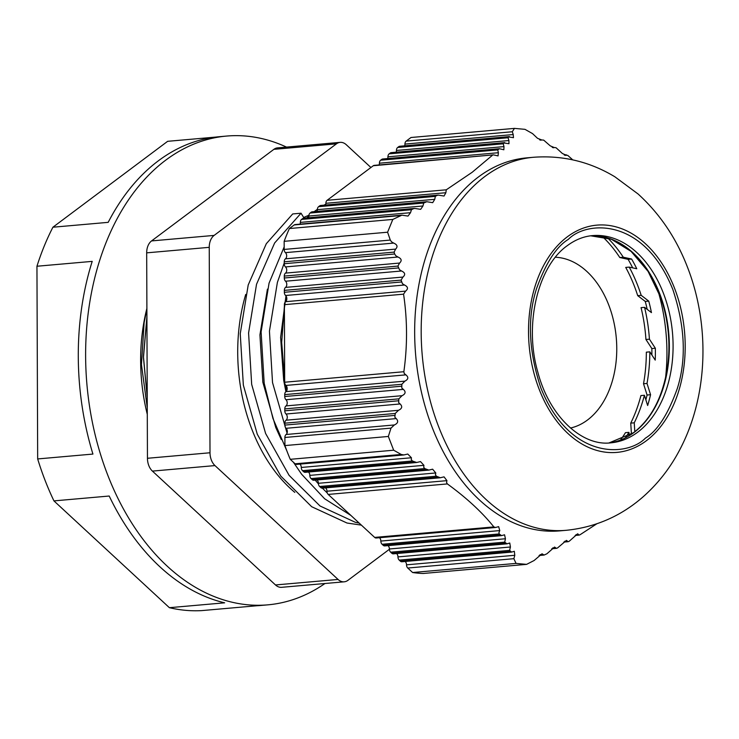 <?xml version="1.0" encoding="UTF-8"?>
<svg xmlns="http://www.w3.org/2000/svg" width="739" height="739" viewBox="0 0 739 739"><rect width="100%" height="100%" fill="white"/><g stroke="black" fill="none" stroke-linecap="round" stroke-linejoin="round"><path stroke-width="1.11" d="M539.221 389.407A114.065 78.011 85 0 0 646.394 440.712A114.065 78.011 85 0 0 674.495 288.127A114.065 78.011 85 0 0 567.321 236.822A114.065 78.011 85 0 0 539.221 389.407M570.499 428.029A86.084 58.871 85 0 0 608.696 304.884A86.084 58.871 85 0 0 555.451 257.237M53.938 500.894L109.206 496.026A235.298 160.926 85 0 0 224.647 602.821L169.388 607.689L53.938 500.894A235.298 160.926 -95 0 1 45.107 480.433A235.298 160.926 -95 0 1 37.671 458.937L36.95 266.243A235.298 160.926 -95 0 1 52.922 227.215L167.651 141.315L215.603 137.094M324.957 583.505A235.298 160.926 -95 0 1 267.86 604.844A235.298 160.926 -95 0 1 107.672 474.928A235.298 160.926 -95 0 1 226.55 136.068A235.298 160.926 -95 0 1 286.501 147.089M226.55 136.068L219.252 136.715A235.298 160.926 85 0 0 108.19 222.347L52.922 227.215M36.95 266.243L92.209 261.375A235.298 160.926 85 0 0 92.929 454.069L37.671 458.937M146.885 308.403A155.153 106.111 85 0 0 147.283 414.32M389.407 549.271L347.912 580.346A14.346 9.81 -95 0 1 344.198 581.815A14.346 9.81 -95 0 1 338.056 579.45L214.975 465.588A14.346 9.81 -95 0 1 211.354 460.037A14.346 9.81 -95 0 1 210.005 452.767L209.239 247.334L146.682 252.849A14.346 9.81 85 0 1 151.56 240.923L273.873 149.343A14.346 9.81 85 0 1 277.587 147.874L340.152 142.368A14.346 9.81 85 0 0 336.439 143.837L273.873 149.343M146.682 252.849L147.449 458.282A14.346 9.81 85 0 0 148.788 465.542A14.346 9.81 85 0 0 152.419 471.103L275.499 584.955A14.346 9.81 85 0 0 281.642 587.32L344.198 581.815M294.806 492.377A152.077 104.014 -95 0 1 251.99 429.608A152.077 104.014 -95 0 1 245.708 294.455M303.701 217.515A152.077 104.014 -95 0 1 308.92 215.261M267.416 289.143L259.925 334.906L262.853 382.294L275.776 427.512L281.217 439.502M285.975 295.923L280.617 337.437L283.711 380.465L285.91 391.652M533.327 157.287L526.824 157.86A187.235 128.05 85 0 0 478.345 177.037A187.235 128.05 85 0 0 432.223 427.502A187.235 128.05 85 0 0 559.691 530.879L566.194 530.306A187.235 128.05 85 0 0 566.397 530.288C595.505 527.286 621.13 516.09 643.272 496.673C659.059 482.641 671.788 465.903 681.441 446.476C708.165 393.453 709.791 324.301 687.473 267.176C676.333 238.263 659.872 213.867 638.08 193.987L614.913 176.815C589.768 161.647 562.638 155.135 533.53 157.268A187.235 128.05 85 0 0 533.327 157.287A187.235 128.05 85 0 0 438.726 426.93A187.235 128.05 85 0 0 566.194 530.306M564.661 155.181L567.7 155.356L572.282 159.43M565.483 155.393L566.24 154.756L564.208 154.941M565.871 155.079L562.361 153.481L556.024 147.708L552.199 147.32M552.68 147.569L553.576 147.772M554.019 147.449L550.259 145.869L543.692 140.124L539.553 139.763M540.061 140.004L541.022 140.207M541.521 139.874L537.53 138.313L532.523 133.593L524.986 129.343L514.427 128.383L411.004 137.5L406.173 141.112A3.584 2.457 85 0 0 404.954 144.087L513.226 134.553L512.284 131.754L514.427 128.383M513.226 134.553L513.457 137.685L508.672 136.946L509.393 136.595L399.734 146.257A3.584 2.457 85 0 0 398.811 146.627L397.665 147.477A3.584 2.457 85 0 0 396.446 150.46L508.912 140.549L508.072 137.75L508.672 136.946L398.811 146.627M508.912 140.549L508.977 143.708L503.933 142.978L504.719 142.627L391.227 152.631A3.584 2.457 85 0 0 390.303 152.991L389.157 153.851A3.584 2.457 85 0 0 387.938 156.825L503.98 146.608L503.25 143.791L503.933 142.978L390.303 152.991M503.98 146.608L503.859 149.777L499.388 148.715L382.719 158.996A3.584 2.457 85 0 0 381.795 159.365L380.65 160.215A3.584 2.457 85 0 0 379.43 163.199L498.372 152.724L497.763 149.897L499.388 148.715M498.372 152.724L498.058 155.901L493.375 154.867L373.287 165.73A3.584 2.457 85 0 1 374.211 165.37L493.375 154.867M325.566 205.026A3.584 2.457 85 0 0 325.881 203.29A3.584 2.457 85 0 1 327.109 200.306L446.273 189.803L472.184 172.27L492.451 155.236M285.947 391.624A3.584 2.457 85 0 0 285.928 385.435A3.584 2.457 85 0 1 285.023 384.049A3.584 2.457 85 0 1 284.681 382.229L403.854 371.726L404.261 373.537L405.905 374.867C408.732 377.223 408.39 379.319 404.889 381.139L285.947 391.624A3.584 2.457 85 0 0 284.727 394.608L284.737 396.52A3.584 2.457 85 0 0 285.069 398.339A3.584 2.457 85 0 0 285.975 399.725L403.355 389.379L401.804 388.049L401.84 384.289L404.889 381.139M388.344 436.463L390.996 428.121L394.377 424.953L286.113 434.495A3.584 2.457 85 0 0 284.884 437.479L284.921 445.58L388.344 436.463L393.675 450.208L401.212 454.457L403.91 454.947L407.762 454.032L411.429 457.755L411.281 459.612L412.38 460.988L416.685 462.494L420.5 461.589L423.927 465.33L423.696 467.196L424.703 468.572L428.842 470.096L432.611 469.191L435.779 472.96L435.465 474.835L436.389 476.221L440.333 477.764L444.037 476.858L446.938 480.646L446.541 482.53L447.372 483.925L328.199 494.428A3.584 2.457 85 0 1 327.294 493.033A3.584 2.457 85 0 1 326.961 491.223A3.584 2.457 85 0 0 325.548 487.869M285.559 287.397A3.584 2.457 85 0 0 284.339 290.381L284.349 292.293A3.584 2.457 85 0 0 284.681 294.113A3.584 2.457 85 0 0 285.587 295.498L404.529 285.023L402.459 283.739L401.083 280.099L402.94 277.06L285.559 287.397A3.584 2.457 85 0 0 285.54 281.217L401.573 270.991L399.466 269.707L397.915 266.077L399.596 263.056L285.503 273.107A3.584 2.457 85 0 0 285.485 266.927L397.952 257.015L395.799 255.731L394.644 253.985L394.099 252.119L395.614 249.117L285.457 258.816A3.584 2.457 85 0 0 285.43 252.636L393.702 243.094L391.522 241.819L390.303 240.073L387.587 232.212L392.815 219.428L401.887 215.16L408.002 216.074L410.514 212.693L411.447 209.737L413.129 208.832L414.634 208.416L420.667 209.34L422.957 205.978L423.715 203.031L426.763 201.729L432.694 202.662L434.754 199.318L435.345 196.389L436.851 195.502L438.236 195.096L444.037 196.038L445.866 192.722L446.273 189.803M499.194 533.955L498.954 532.505L499.776 530.584L380.834 541.068A3.584 2.457 85 0 0 381.176 542.879A3.584 2.457 85 0 0 382.081 544.274L383.227 545.327A3.584 2.457 85 0 0 384.76 545.918L501.587 535.627L499.194 533.955L382.081 544.274M435.779 472.96L318.398 483.297A3.584 2.457 85 0 0 318.731 485.117A3.584 2.457 85 0 0 319.636 486.502L320.781 487.564A3.584 2.457 85 0 0 322.324 488.156L440.333 477.764M285.503 273.107A3.584 2.457 85 0 0 284.284 276.09L284.293 278.003A3.584 2.457 85 0 0 284.635 279.822A3.584 2.457 85 0 0 285.54 281.217M504.728 542.14L505.439 538.759L389.398 548.985A3.584 2.457 85 0 0 389.739 550.804A3.584 2.457 85 0 0 390.645 552.19L391.79 553.252A3.584 2.457 85 0 0 393.324 553.844L506.926 543.83L504.728 542.14L390.645 552.19M400.122 403.965L398.644 402.626L398.866 398.848L402.044 395.688L286.002 405.914A3.584 2.457 85 0 0 284.783 408.898L284.792 410.81A3.584 2.457 85 0 0 285.125 412.63A3.584 2.457 85 0 0 286.03 414.016L400.122 403.965C402.644 406.487 402.108 408.593 398.524 410.293L286.058 420.205A3.584 2.457 85 0 0 284.838 423.188L284.838 425.101A3.584 2.457 85 0 0 285.18 426.92A3.584 2.457 85 0 0 286.085 428.306L396.243 418.597L394.848 417.249L395.236 413.461L398.524 410.293M423.927 465.33L309.835 475.38A3.584 2.457 85 0 0 310.168 477.2A3.584 2.457 85 0 0 311.082 478.586L312.227 479.648A3.584 2.457 85 0 0 313.761 480.239L428.842 470.096M285.457 258.816A3.584 2.457 85 0 0 284.238 261.8L284.238 263.721A3.584 2.457 85 0 0 284.58 265.532A3.584 2.457 85 0 0 285.485 266.927M509.605 550.379L510.427 546.999L397.961 556.901A3.584 2.457 85 0 0 398.293 558.721A3.584 2.457 85 0 0 399.208 560.107L400.353 561.169A3.584 2.457 85 0 0 401.887 561.76L511.61 552.098L509.605 550.379L399.208 560.107M411.429 457.755L301.272 467.464A3.584 2.457 85 0 0 301.614 469.274A3.584 2.457 85 0 0 302.519 470.669L303.664 471.731A3.584 2.457 85 0 0 305.198 472.313L416.685 462.494M401.887 215.16L295.138 224.564A3.584 2.457 85 0 0 294.214 224.933L289.392 228.545A193.692 132.466 85 0 0 284.155 241.33L284.192 249.431A3.584 2.457 85 0 0 284.524 251.242A3.584 2.457 85 0 0 285.43 252.636M516.044 563.404L513.873 558.684L514.787 555.285L406.524 564.827A3.584 2.457 85 0 0 406.856 566.637A3.584 2.457 85 0 0 407.762 568.032L412.621 572.522A193.692 132.466 85 0 0 423.179 573.482L526.602 564.365L516.044 563.404L412.621 572.522M284.921 445.58A193.692 132.466 85 0 0 287.489 452.517A193.692 132.466 85 0 0 290.251 459.316L295.101 463.806A3.584 2.457 85 0 0 296.635 464.397L403.91 454.947M393.675 450.208L290.251 459.316M301.272 467.464A3.584 2.457 85 0 0 299.868 464.11M286.113 434.495A3.584 2.457 85 0 0 286.085 428.306M396.243 418.597C398.617 421.175 397.988 423.29 394.377 424.953M284.155 241.33L387.587 232.212M406.524 564.827A3.584 2.457 85 0 0 405.111 561.474M511.61 552.098L514.326 551.285L514.787 555.285M393.702 243.094C397.323 244.674 397.961 246.687 395.614 249.117M289.392 228.545L392.815 219.428M596.789 523.812L580.06 534.74L579.136 535.11L577.667 533.789L569.132 541.327L568.134 541.696L566.462 540.394L557.511 547.969L556.439 548.347L554.564 547.063L546.915 553.77L544.098 555.054L542.02 553.788L534.112 560.513L526.602 564.365M404.639 145.823A3.584 2.457 85 0 0 404.954 144.087M300.043 224.129A3.584 2.457 85 0 0 300.357 222.402L410.514 212.693M309.835 475.38A3.584 2.457 85 0 0 308.422 472.036M286.058 420.205A3.584 2.457 85 0 0 286.03 414.016M414.634 208.416L303.646 218.199A3.584 2.457 85 0 0 302.722 218.559L301.577 219.418A3.584 2.457 85 0 0 300.357 222.402M397.961 556.901A3.584 2.457 85 0 0 396.557 553.557M506.926 543.83L509.762 543.008L510.427 546.999M397.952 257.015C401.554 258.65 402.099 260.664 399.596 263.056M396.132 152.197A3.584 2.457 85 0 0 396.446 150.46M308.551 217.765A3.584 2.457 85 0 0 308.865 216.028L422.957 205.978M426.763 201.729L312.154 211.825A3.584 2.457 85 0 0 311.23 212.195L310.084 213.044A3.584 2.457 85 0 0 308.865 216.028M318.398 483.297A3.584 2.457 85 0 0 316.985 479.953M286.002 405.914A3.584 2.457 85 0 0 285.975 399.725M403.355 389.379C406.034 391.827 405.591 393.933 402.044 395.688M389.398 548.985A3.584 2.457 85 0 0 387.993 545.641M501.587 535.627L504.552 534.796L505.439 538.759M401.573 270.991C405.148 272.682 405.6 274.705 402.94 277.06M387.624 158.562A3.584 2.457 85 0 0 387.938 156.825M317.059 211.391A3.584 2.457 85 0 0 317.373 209.654L434.754 199.318M438.236 195.096L320.661 205.46A3.584 2.457 85 0 0 319.738 205.821L318.601 206.68A3.584 2.457 85 0 0 317.373 209.654M380.834 541.068A3.584 2.457 85 0 0 379.43 537.715M495.564 527.489L376.206 538.001A3.584 2.457 85 0 1 374.664 537.41L493.837 526.907L495.564 527.489L498.649 526.639L499.776 530.584M404.529 285.023C408.048 286.787 408.399 288.82 405.591 291.12L285.614 301.688A3.584 2.457 85 0 0 285.587 295.498M379.116 164.936A3.584 2.457 85 0 0 379.43 163.199M285.614 301.688A3.584 2.457 85 0 0 284.395 304.671L284.681 382.229M405.591 291.12L403.559 294.168L284.395 304.671M403.854 371.726C407.512 345.658 407.411 319.802 403.559 294.168M493.837 526.907C482.17 512.312 466.678 497.984 447.372 483.925M374.664 537.41L328.199 494.428M327.109 200.306L373.287 165.73M359.209 523.11L355.339 522.297L319.996 505.966L289.106 475.362L265.606 433.47L251.676 384.409L248.581 332.984L256.535 284.247L274.64 242.974L301.041 213.211L292.709 213.94L266.308 243.704L248.202 284.986L240.249 333.723L243.343 385.139L257.274 434.199L280.774 476.092L311.664 506.705L347.007 523.027L361.399 525.133M325.816 204.149L323.978 205.165M317.391 209.313L314.158 211.65M308.865 215.964L306.703 217.931M284.182 246.863L269.061 283.148L261.107 331.885L264.192 383.301L272.959 418.496L286.944 451.086M293.401 462.226L301.632 474.253L324.633 498.779L350.914 515.443M286.196 296.274L285.042 302.306M284.395 306.149L281.688 342.425L284.672 379.144M285.716 385.213L286.769 390.58M327.275 492.996L322.37 488.156M318.435 483.897L315.174 480.11M287.065 433.1L272.525 382.571L269.439 331.146L277.384 282.409L284.238 262.982M301.041 213.211L304.089 218.153M151.56 240.923L214.125 235.408A14.346 9.81 85 0 0 209.239 247.334M370.913 167.504L346.295 144.733A14.346 9.81 85 0 0 340.152 142.368M214.125 235.408L336.439 143.837M607.735 238.004A129.122 88.31 -95 0 1 623.3 257.218L631.605 259.029A137.205 93.835 -95 0 1 636.778 268.756L629.222 267.112A129.122 88.31 -95 0 1 641.193 295.332L637.702 295.646L645.267 301.429A137.205 93.835 -95 0 1 647.198 309.364M631.605 259.029L628.113 259.334A137.205 93.835 -95 0 1 632.686 267.86M647.013 383.449L643.521 383.753A129.122 88.31 -95 0 0 646.339 352.161L649.83 351.856A129.122 88.31 -95 0 1 647.013 383.449L650.569 394.709A137.205 93.835 -95 0 1 647.65 405.517L644.408 395.273A129.122 88.31 -95 0 1 634.238 422.819L630.746 423.124L631.448 434.19M650.569 394.709L647.078 395.023A137.205 93.835 -95 0 1 645.868 399.864M665.553 377.805A154.017 105.335 85 0 0 657.821 290.067M641.193 295.332L648.759 301.124A137.205 93.835 -95 0 1 651.447 312.615L644.556 307.341A129.122 88.31 -95 0 1 649.424 339.173L655.345 348.245A137.205 93.835 -95 0 1 655.225 360.115L649.83 351.856M655.345 348.245L651.853 348.559A137.205 93.835 -95 0 1 651.872 354.979M648.759 301.124L645.267 301.429M146.885 309.198L144.151 322.537L141.454 364.539L147.255 407.679M637.702 295.646A129.122 88.31 -95 0 0 625.73 267.416L629.222 267.112M623.3 257.218L619.809 257.532L628.113 259.334M620.511 440.001A129.122 88.31 -95 0 0 625.453 432.666L628.944 432.361A129.122 88.31 -95 0 1 625.342 437.821M629.157 435.677L628.944 432.361M634.238 422.819L634.81 431.733M630.746 423.124A129.122 88.31 -95 0 0 640.916 395.577L644.408 395.273M643.521 383.753L647.078 395.023M649.424 339.173L645.932 339.478L651.853 348.559M645.932 339.478A129.122 88.31 -95 0 0 641.064 307.655L644.556 307.341M602.599 236.711A129.122 88.31 -95 0 1 619.809 257.532M169.388 607.689A235.298 160.926 -95 0 0 201.636 610.617L256.895 605.749A235.298 160.926 85 0 0 260.553 605.49L267.86 604.844M667.058 369.962C662.033 398.358 650.883 419.253 633.6 432.657L608.936 442.966A104.014 71.138 85 0 0 633.96 432.518A104.014 71.138 85 0 0 659.594 293.374A104.014 71.138 85 0 0 590.692 235.806L611.365 239.251L631.106 251.408L648.085 271.407L660.675 297.521A104.439 71.424 -95 0 1 667.058 369.962A104.439 71.424 -95 0 1 633.951 432.518M568.309 239.39C556.338 246.641 545.715 263.139 536.459 288.884C527.147 318.121 528.634 351.21 540.92 388.132C570.351 461.016 627.66 456.582 645.406 438.144C657.377 430.892 668.001 414.394 677.257 388.649C686.568 359.413 685.081 326.324 672.795 289.402C643.364 216.518 586.055 220.952 568.309 239.39M637.702 432.195A104.014 71.138 -95 0 1 610.774 442.846C582.212 446.458 549.419 416.694 537.807 372.059C523.748 323.95 538.223 265.883 567.395 245.588C575.33 239.713 583.708 236.378 592.512 235.612A104.014 71.138 -95 0 1 663.326 293.041A104.014 71.138 -95 0 1 637.702 432.195M214.975 465.588L152.419 471.103M285.928 385.435L405.905 374.867M436.389 476.221L319.636 486.502M424.703 468.572L311.082 478.586M412.38 460.988L302.519 470.669M513.873 558.684L407.762 568.032M401.212 454.457L295.101 463.806M284.884 437.479L390.996 428.121M284.192 249.431L390.303 240.073M400.353 561.169L510.215 551.488M394.099 252.119L284.238 261.8M284.838 425.101L394.709 415.42M512.284 131.754L406.173 141.112M294.214 224.933L400.326 215.585M414.071 461.995L303.664 471.731M394.644 253.985L284.238 263.721M284.838 423.188L395.236 413.461M543.063 554.416L540.033 554.684M301.577 219.418L411.447 209.737M508.072 137.75L397.665 147.477M302.722 218.559L413.129 208.832M391.79 553.252L505.421 543.239M397.915 266.077L284.284 276.09M284.792 410.81L398.423 400.797M555.506 547.701L552.68 547.95M426.311 469.598L312.227 479.648M398.386 267.952L284.293 278.003M284.783 408.898L398.866 398.848M310.084 213.044L423.715 203.031M503.25 143.791L389.157 153.851M311.23 212.195L425.313 202.144M567.303 541.04L564.679 541.271M383.227 545.327L499.97 535.045M401.083 280.099L284.339 290.381M284.737 396.52L401.48 386.229M437.894 477.246L320.781 487.564M401.462 281.975L284.349 292.293M284.727 394.608L401.84 384.289M498.539 149.075L381.795 159.365M318.601 206.68L435.345 196.389M497.763 149.897L380.65 160.215M319.738 205.821L436.851 195.502M446.938 480.646L326.961 491.223M578.406 534.445L576.004 534.657M325.881 203.29L445.866 192.722M147.449 458.282L210.005 452.767M275.499 584.955L338.056 579.45M616.677 241.477A104.439 71.424 -95 0 1 660.675 297.521M147.153 379.892L146.978 333.169M146.922 316.772L143.458 357.611L147.218 397.296L143.449 356.577L146.913 316.717M544.098 555.054L539.064 555.497M556.439 548.347L551.737 548.763M568.134 541.696L563.783 542.084M579.136 535.11L575.145 535.461"/></g></svg>
